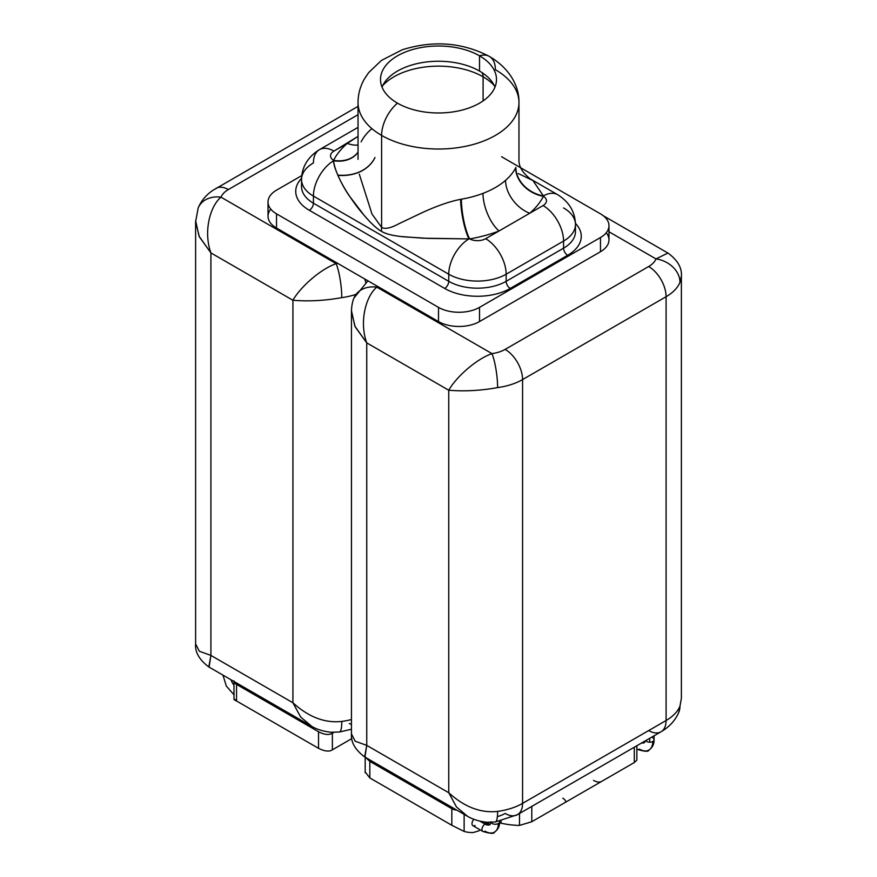 <?xml version="1.0" encoding="UTF-8"?>
<svg xmlns="http://www.w3.org/2000/svg" width="877" height="877" viewBox="0 0 877 877"><rect width="100%" height="100%" fill="white"/><g stroke="black" fill="none" stroke-linecap="round" stroke-linejoin="round"><path stroke-width="1.32" d="M234.06 681.528A8.704 5.021 0 0 0 236.538 684.411L318.526 731.747C324.293 734.762 328.908 735.266 332.372 733.249L333.896 732.372L332.372 733.249C328.908 735.266 324.293 734.762 318.526 731.747L318.526 748.322L236.538 700.986L318.526 748.322C324.687 751.392 329.303 751.885 332.372 749.824L332.372 733.249L332.372 749.824C329.303 751.885 324.687 751.392 318.526 748.322L318.526 731.747L236.538 684.411L236.538 700.986C233.216 699.32 233.216 699.002 236.538 700.043C233.216 699.002 233.216 699.32 236.538 700.986L236.538 684.411A8.704 5.021 0 0 1 234.06 681.528M351.447 729.247L339.454 732.01A24.644 4.615 -97.7 0 0 341.789 721.431A52.192 30.136 0 0 0 351.447 719.535A52.192 30.136 180 0 1 341.789 721.431A24.644 4.615 -97.7 0 1 339.454 732.01L331.013 732.262C323.065 731.396 316.268 729.226 310.633 725.728L208.814 666.948L210.908 655.404L292.918 702.762L300.636 717.002L311.73 726.331L300.647 717.002L292.918 702.762L292.918 300.263C308.594 301.556 324.885 300.679 341.789 297.632A24.644 4.615 -97.7 0 0 336.143 263.648A27.549 15.907 0 0 0 337.755 263.407L377.263 286.209A27.549 15.907 0 0 0 376.825 287.141L491.975 353.617A27.549 15.907 0 0 0 505.141 349.386L648.673 266.52A27.549 15.907 0 0 0 656.007 258.923L608.978 231.769L656.007 258.923A24.644 19.59 22.2 0 1 679.993 282.306A52.192 30.136 180 0 1 666.092 296.711L666.092 720.51A52.192 30.136 0 0 0 679.993 706.106A24.644 19.59 22.2 0 1 678.831 712.157C675.948 719.118 671.113 724.961 664.317 729.697L660.995 731.802A24.644 14.229 -120 0 0 666.092 720.51A24.644 14.229 60 0 1 660.995 731.802A24.644 14.229 -120 0 1 648.673 730.574L634.312 738.862M220.993 661.236L239.607 671.979M223.668 675.52A4.352 2.51 0 0 0 224.205 675.904A4.352 2.51 0 0 0 224.863 676.211A4.352 2.51 180 0 1 224.205 675.904A4.352 2.51 180 0 1 223.668 675.52M231.024 679.774A10.151 5.865 -120 0 0 233.984 685.2A10.151 5.865 60 0 1 231.024 679.774M332.372 749.824L351.852 738.577L332.372 749.824M349.309 723.47A24.644 14.229 -120 0 0 351.447 724.555M365.775 282.471A24.644 14.229 -120 0 0 364.689 278.952A24.644 14.229 60 0 1 365.775 282.471M355.645 294.486A52.192 30.136 180 0 1 341.789 297.632A52.192 30.136 0 0 0 355.645 294.486M341.789 721.431C324.885 723.295 308.594 717.068 292.918 702.762L292.918 300.263L210.908 252.905L210.908 655.404L292.918 702.762C308.594 717.068 324.885 723.295 341.789 721.431M195.615 221.706L199.342 236.823L210.908 252.905L210.908 655.404L199.342 651.238L195.615 643.926L199.342 651.238L210.908 655.404L209.11 667.09M195.637 220.719L199.057 236.209L210.908 252.905C203.19 231.561 210.14 206.051 220.993 197.172L336.143 263.648C319.864 269.392 300.087 287.503 292.918 300.263L210.908 252.905C203.19 231.561 210.14 206.051 220.993 197.172A27.549 15.907 0 0 1 228.327 189.575A24.644 14.229 -120 0 0 216.005 188.358A24.644 14.229 60 0 1 228.327 189.575L358.035 114.69L228.327 189.575A27.549 15.907 0 0 0 220.993 197.172L336.143 263.648A27.549 15.907 0 0 0 337.755 263.407L276.518 228.042A28.996 16.74 180 0 1 270.763 209.11M501.567 156.731L600.482 213.845L501.567 156.731M606.237 232.778A28.996 16.74 180 0 1 600.482 251.721L479.511 321.563A28.996 16.74 180 0 1 438.5 321.563L377.263 286.209L438.5 321.563L438.5 307.367A28.996 16.74 0 0 0 479.511 307.367L479.511 321.563L600.482 251.721L600.482 237.514A28.996 16.74 0 0 0 608.978 225.674A28.996 16.74 0 0 0 600.482 213.845A28.996 16.74 0 0 1 600.482 237.514L479.511 307.367L479.511 321.563A28.996 16.74 180 0 1 438.5 321.563L438.5 307.367L276.518 213.845L276.518 228.042L377.263 286.209A27.549 15.907 0 0 0 376.825 287.141A24.644 19.59 -157.8 0 0 354.001 297.972A24.644 19.59 -157.8 0 0 353.957 298.092M608.978 225.674L608.978 239.881A28.996 16.74 180 0 1 600.482 251.721L600.482 237.514L479.511 307.367A28.996 16.74 0 0 1 438.5 307.367L276.518 213.845L276.518 228.042A28.996 16.74 180 0 1 268.022 216.213L268.022 202.006A28.996 16.74 0 0 0 276.518 213.845A28.996 16.74 0 0 1 276.518 190.166A28.996 16.74 0 0 0 268.022 202.006M276.518 190.166L301.765 175.586L276.518 190.166M575.444 223.35A46.393 26.781 180 0 1 567.671 255.273L510.261 288.423A46.393 26.781 180 0 1 444.65 288.423L309.329 210.294A46.393 26.781 180 0 1 301.556 178.36A46.393 26.781 0 0 0 309.329 210.294L444.65 288.423A46.393 26.781 0 0 0 510.261 288.423L567.671 255.273A46.393 26.781 0 0 0 575.444 223.35M575.465 231.594A40.594 23.438 180 0 1 563.571 248.169A5.799 3.344 -120 0 0 567.671 255.273A5.799 3.344 60 0 1 563.571 248.169L506.161 281.32A5.799 3.344 -120 0 0 510.261 288.423A5.799 3.344 60 0 1 506.161 281.32A40.594 23.438 180 0 1 448.75 281.32A5.799 3.344 -60 0 1 444.65 288.423A5.799 3.344 120 0 0 448.75 281.32L313.429 203.19A5.799 3.344 -60 0 1 309.329 210.294A5.799 3.344 120 0 0 313.429 203.19A40.594 23.438 180 0 1 301.535 186.615A40.594 23.438 180 0 0 313.429 203.19L448.75 281.32L448.75 274.216A28.996 16.74 -60 0 1 468.921 238.906L469.644 238.917A109.461 63.199 0 0 0 499.013 230.991L543.071 205.558A11.598 6.698 0 0 0 543.444 196.305A28.996 22.703 27.2 0 1 515.643 167.869L515.873 167.419A28.996 23.01 -153.2 0 0 543.411 195.889L532.898 180.509L518.274 173.558L532.898 180.509L543.411 195.889A28.996 23.01 26.8 0 1 515.873 167.419L515.643 167.869A80.465 46.459 180 0 1 505.558 180.333A28.996 19.732 -131 0 0 529.719 213.264L499.013 230.991A28.996 13.089 69 0 1 482.986 193.368C492.008 189.925 499.539 185.584 505.558 180.333C499.539 185.584 492.008 189.925 482.986 193.368A80.465 46.459 180 0 1 461.39 199.189A28.996 6.731 -99.7 0 0 469.644 238.917A11.598 6.698 0 0 0 485.661 238.697L499.013 230.991A28.996 13.089 69 0 1 482.986 193.368A80.465 46.459 180 0 1 461.39 199.189A28.996 6.731 -99.7 0 0 469.644 238.917A11.598 6.698 0 0 0 485.661 238.697L499.013 230.991A109.461 63.199 180 0 1 469.644 238.917L468.921 238.906A28.996 6.26 79.9 0 1 460.611 199.331L461.39 199.189L460.611 199.331A28.996 6.26 -100.1 0 0 468.921 238.906L428.371 238.401L403.99 236.845C393.192 235.836 385.65 233.984 381.342 231.265A28.996 16.74 120 0 0 381.605 227.395C385.058 229.357 390.846 228.13 398.98 223.701L421.749 212.87C436.68 205.974 449.627 201.469 460.611 199.331C449.627 201.469 436.68 205.974 421.749 212.87L398.98 223.701C390.846 228.13 385.058 229.357 381.605 227.395A28.996 16.74 -60 0 1 381.342 231.265C385.54 233.819 392.183 235.573 401.271 236.538L423.01 238.193L468.921 238.906A28.996 16.74 120 0 0 448.75 274.216L313.429 196.086A28.996 16.74 -60 0 1 333.589 160.765C334.488 168.581 338.719 178.711 346.283 191.164C352.433 200.669 357.63 207.838 361.883 212.683C370.247 222.637 376.737 228.842 381.342 231.265C376.957 228.864 371.157 223.482 363.944 215.117L349.276 195.823C342.37 186.253 333.282 167.123 333.589 160.765A28.996 22.517 -154.1 0 0 358.035 152.192A28.996 22.517 25.9 0 1 333.589 160.765L333.556 160.348A28.996 22.703 -152.8 0 0 358.035 152.094A28.996 22.703 -152.8 0 1 333.556 160.348L333.589 160.765A28.996 16.74 120 0 0 313.429 196.086A40.594 23.438 180 0 1 301.535 179.511A40.594 23.438 0 0 0 313.429 196.086L313.429 203.19L313.429 196.086L448.75 274.216A40.594 23.438 0 0 0 506.161 274.216L506.161 281.32L563.571 248.169L563.571 241.065A28.996 16.74 -120 0 0 543.071 205.558A28.996 16.74 60 0 1 563.571 241.065A40.594 23.438 0 0 0 575.465 224.49A40.594 23.438 180 0 1 563.571 241.065L506.161 274.216A28.996 16.74 -120 0 0 485.661 238.697A28.996 16.74 60 0 1 506.161 274.216A40.594 23.438 180 0 1 448.75 274.216L448.75 281.32A40.594 23.438 180 0 0 506.161 281.32L506.161 274.216L563.571 241.065L563.571 248.169A40.594 23.438 180 0 0 575.465 231.594L575.465 224.49A40.594 23.438 0 0 0 563.571 207.926M358.035 136.363L333.929 151.096A28.996 16.74 -120 0 0 319.425 149.66A28.996 16.74 -120 0 0 313.429 162.936A40.594 23.438 0 0 0 301.535 179.511C301.82 166.926 307.783 156.983 319.425 149.66A28.996 16.74 60 0 1 333.929 151.096A11.598 6.698 0 0 0 333.556 160.348A109.461 63.199 180 0 1 347.281 143.389L358.035 136.363M358.035 145.034A28.996 19.732 49 0 1 347.281 143.389L333.929 151.096A11.598 6.698 0 0 0 333.556 160.348A109.461 63.199 0 0 1 347.281 143.389A28.996 19.732 49 0 0 358.035 145.034M518.965 102.565A80.465 46.459 0 0 0 495.395 69.711A28.996 16.74 120 0 0 489.399 56.435A28.996 16.74 120 0 0 479.511 55.821L479.511 71.059L479.511 55.821A57.992 33.479 0 0 0 397.489 55.821A57.992 33.479 0 0 0 397.489 103.168A57.992 33.479 0 0 0 460.699 110.425A57.992 33.479 0 0 0 496.492 79.489A57.992 33.479 0 0 0 479.511 55.821A57.992 33.479 0 0 0 416.301 48.564A57.992 33.479 0 0 0 380.508 79.489A57.992 33.479 0 0 0 397.489 103.168A28.996 16.74 120 0 0 381.605 135.409A28.996 16.74 -60 0 1 397.489 103.168A57.992 33.479 0 0 0 479.511 103.168A57.992 33.479 0 0 0 479.511 55.821A28.996 16.74 -60 0 1 489.399 56.435C511.335 69.393 519.327 87.897 518.965 102.565A80.465 46.459 180 0 1 469.294 145.483A80.465 46.459 180 0 1 381.605 135.409L381.605 227.395L371.991 214.032L359.296 174.161L371.991 214.032L381.605 227.395L381.605 135.409A80.465 46.459 180 0 1 358.035 102.565A80.465 46.459 0 0 0 381.605 135.409A80.465 46.459 0 0 0 469.294 145.483A80.465 46.459 0 0 0 518.965 102.565L518.965 159.362C518.57 166.29 522.418 172.846 530.497 179.018L557.575 194.65A28.996 16.74 120 0 0 543.411 195.889L543.411 195.889A28.996 16.74 -60 0 1 557.575 194.65C569.162 201.874 575.126 211.817 575.465 224.49M371.442 128.974A80.465 46.459 180 0 0 361.357 141.438L361.127 141.888M529.719 213.264A109.461 63.199 0 0 0 543.444 196.305A28.996 22.703 27.2 0 1 515.643 167.869A80.465 46.459 180 0 1 505.558 180.333A28.996 19.732 -131 0 0 529.719 213.264L543.071 205.558A11.598 6.698 0 0 0 543.444 196.305A109.461 63.199 180 0 1 529.719 213.264M479.511 71.059A57.992 33.479 180 0 1 494.968 87.108A57.992 33.479 0 0 0 479.511 71.059A57.992 33.479 0 0 0 422.593 62.53A57.992 33.479 0 0 0 382.032 87.108A57.992 33.479 180 0 1 422.593 62.53A57.992 33.479 180 0 1 479.511 71.059M382.723 85.573A63.067 36.417 180 0 1 483.095 76.814A11.598 6.698 120 0 0 481.813 72.462A11.598 6.698 -60 0 1 483.095 76.814A63.067 36.417 180 0 1 494.277 85.573A63.067 36.417 0 0 0 483.095 76.814L483.095 100.899L483.095 76.814A63.067 36.417 0 0 0 382.723 85.573M374.994 157.531A46.393 36.034 25.9 0 1 337.864 175.345A46.393 36.034 -154.1 0 0 375.005 157.52M337.766 175.104A46.393 36.319 -152.8 0 0 374.819 157.882A46.393 36.319 -152.8 0 1 337.766 175.104M497.873 816.454A27.549 15.907 180 0 0 505.141 813.439A24.644 14.229 -120 0 0 517.463 814.667A24.644 14.229 -120 0 0 522.571 803.376L666.092 720.51L522.571 803.376A52.192 30.136 180 0 1 497.621 811.4C480.706 813.253 464.415 807.026 448.75 792.731L456.478 806.972L467.562 816.301L456.478 806.972L448.75 792.731L448.75 390.232L366.739 342.874L366.739 745.373L448.75 792.731L448.75 390.232C464.426 391.526 480.717 390.649 497.621 387.601A24.644 4.615 -97.7 0 0 491.975 353.617C475.696 359.362 455.919 377.472 448.75 390.232C464.426 391.526 480.717 390.649 497.621 387.601A52.192 30.136 0 0 0 522.571 379.577L522.571 803.376L522.571 379.577L666.092 296.711L522.571 379.577A24.644 14.229 -120 0 0 505.141 349.386L648.673 266.52A24.644 14.229 60 0 1 666.092 296.711A24.644 14.229 -120 0 0 648.673 266.52A27.549 15.907 0 0 0 656.007 258.923A24.644 19.59 22.2 0 1 679.993 282.306L681.385 276.189C682.043 267.923 677.636 260.25 668.186 253.201L603.354 215.775M636.866 760.118L634.312 762.541L634.312 747.204L634.312 762.541L636.866 760.118L636.866 745.724M601.786 781.319L634.312 762.541L601.786 781.319C599.791 782.547 597.04 782.24 593.532 780.42C597.04 782.24 599.791 782.547 601.786 781.319L564.328 802.948L601.786 781.319M636.866 749.111L637.294 749.364A4.352 2.51 -60 0 1 636.866 748.991A4.352 2.51 120 0 0 637.294 749.364A4.352 2.51 120 0 0 639.465 749.144A18.845 10.886 -120 0 0 648.892 750.076A18.845 10.886 -120 0 0 652.795 741.449A4.352 2.51 0 0 0 654.067 739.673A4.352 2.51 0 0 0 652.795 737.897M645.286 740.868L644.54 742.545A10.151 5.865 60 0 1 641.723 742.929A10.151 5.865 -120 0 0 644.54 742.545L642.72 742.348M649.714 742.183L649.714 738.302L649.714 742.183A4.352 2.51 180 0 1 646.645 741.449A4.352 2.51 180 0 1 645.691 740.626A4.352 2.51 0 0 0 646.645 741.449A4.352 2.51 0 0 0 649.714 742.183A4.352 2.51 0 0 0 652.795 741.449A4.352 2.51 180 0 1 649.714 742.183M654.067 735.792L654.067 739.673A4.352 2.51 180 0 1 652.795 741.449A18.845 10.886 60 0 1 648.892 750.076C648.629 751.863 644.759 751.622 637.294 749.364M562.771 798.18C565.928 800.208 566.443 801.797 564.328 802.948L531.791 821.727L519.491 825.421A185.76 107.246 60 0 1 501.041 823.196L501.041 820.949L501.041 823.196A185.76 107.246 -120 0 0 519.491 825.421L519.491 813.494L519.491 825.421L531.791 821.727L531.791 806.391L531.791 821.727L564.328 802.948C566.443 801.797 565.928 800.208 562.771 798.18M369.831 777.943L365.27 772.089L369.831 777.943L369.831 761.368L365.446 757.377L369.831 761.368L451.83 808.704A8.704 5.021 0 0 0 456.818 810.14A8.704 5.021 0 0 1 451.83 808.704L451.83 825.279L464.13 831.44A78.755 45.472 120 0 0 473.218 832.569A78.755 45.472 -60 0 1 464.13 831.44L451.83 825.279L451.83 808.704L369.831 761.368L369.831 777.943L451.83 825.279L369.831 777.943M517.463 814.667L495.286 821.979A24.644 4.615 -97.7 0 0 497.621 811.4A24.644 4.615 -97.7 0 1 495.286 821.979A24.644 4.615 -97.7 0 0 495.286 821.979L487.053 822.242C479.017 821.409 472.155 819.228 466.465 815.698L364.646 756.917L366.739 745.373L355.174 741.208L351.447 733.896L355.174 741.208L366.739 745.373L448.75 792.731C464.415 807.026 480.706 813.253 497.621 811.4A52.192 30.136 0 0 0 522.571 803.376A24.644 14.229 60 0 1 517.463 814.667L660.995 731.802M364.942 757.059L366.739 745.373L366.739 342.874C359.011 321.53 365.983 295.998 376.825 287.141A24.644 19.59 -157.8 0 0 354.001 297.972C352.433 301.513 351.578 306.095 351.447 311.719L351.447 733.917C350.767 742.15 355.163 749.813 364.646 756.917M351.447 311.675L355.174 326.781L366.739 342.874C359.011 321.53 365.983 295.998 376.825 287.141L491.975 353.617C475.696 359.362 455.919 377.472 448.75 390.232L366.739 342.874L354.889 326.178L351.469 310.699M667.89 253.058L656.007 258.923M678.831 712.146A24.644 19.59 22.2 0 0 679.993 706.106L681.385 698.377L679.993 706.106A52.192 30.136 180 0 1 666.092 720.51L666.092 296.711A52.192 30.136 0 0 0 679.993 282.306L681.385 276.189L681.385 698.399L678.831 712.146A24.644 19.59 22.2 0 1 678.82 712.168M497.621 387.601A24.644 4.615 -97.7 0 0 491.975 353.617A27.549 15.907 0 0 0 505.141 349.386A24.644 14.229 60 0 1 522.571 379.577A52.192 30.136 180 0 1 497.621 387.601M479.171 830.727L473.218 832.569L479.171 830.727M489.706 824.709L490.265 824.457L489.706 824.709M499.572 822.977L501.041 823.196L499.572 822.977M464.13 814.349L464.13 831.44L464.13 814.349M488.73 822.319L488.73 824.577L488.73 822.319M482.843 831.429A4.352 2.51 120 0 0 485.014 831.21A18.845 10.886 -120 0 0 494.442 832.152C494.179 833.928 490.309 833.687 482.843 831.429A4.352 2.51 -60 0 1 482.175 827.943A4.352 2.51 -60 0 1 485.014 824.117A10.151 5.865 -120 0 0 490.09 824.61A10.151 5.865 60 0 1 485.014 824.117A4.352 2.51 -60 0 1 487.195 823.898A4.352 2.51 120 0 0 485.014 824.117L479.829 821.124L485.014 824.117A4.352 2.51 120 0 0 482.175 827.943A4.352 2.51 120 0 0 482.843 831.429L472.9 825.685A4.352 2.51 -60 0 1 473.931 819.282A4.352 2.51 120 0 0 472.056 824.336A4.352 2.51 120 0 0 475.071 825.476M498.344 823.525A4.352 2.51 0 0 0 499.616 821.749A4.352 2.51 0 0 0 499.539 821.267A4.352 2.51 180 0 1 499.616 821.749A4.352 2.51 180 0 1 498.344 823.525A4.352 2.51 180 0 1 492.194 823.525A4.352 2.51 180 0 1 491.032 822.319A4.352 2.51 0 0 0 492.194 823.525A4.352 2.51 0 0 0 498.344 823.525A18.845 10.886 60 0 1 494.442 832.152A18.845 10.886 -120 0 0 498.344 823.525M358.035 106.358L212.705 190.441C205.898 195.176 201.052 201.03 198.169 208.002A24.644 19.59 -157.8 0 1 220.993 197.172A24.644 19.59 -157.8 0 0 198.169 208.002A24.644 19.59 -157.8 0 0 198.158 208.024L195.615 221.749L195.615 643.948C194.935 652.181 199.331 659.844 208.814 666.948M336.143 263.648C319.864 269.392 300.087 287.503 292.918 300.263C308.594 301.556 324.885 300.679 341.789 297.632A24.644 4.615 -97.7 0 0 336.143 263.648M235.562 700.427L318.472 748.289M222.955 675.115L226.332 686.077L233.984 694.77M233.622 681.265L233.984 681.944M233.984 680.859L233.984 699.429M319.425 149.66L358.035 127.373M358.035 159.362L358.035 102.565C358.035 94.497 360.096 86.746 364.196 79.303L368.592 72.681L381.396 60.447L402.291 49.759C433.249 40.123 462.278 42.348 489.399 56.435M301.535 179.511L301.535 186.615M654.067 739.673C654.198 744.113 652.477 747.577 648.892 750.076M365.172 772.758L365.172 756.182M367.934 280.826L354.001 297.972M370.072 778.085L452.981 825.948M483.687 821.87L490.09 824.61L490.923 821.749M499.616 821.749C499.747 826.178 498.026 829.642 494.442 832.152"/></g></svg>
